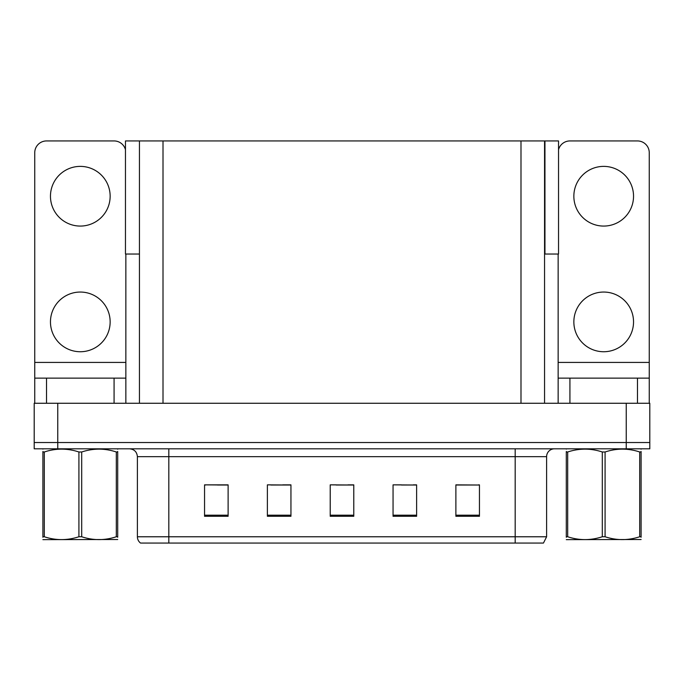 <?xml version="1.0" encoding="UTF-8"?>
<svg xmlns="http://www.w3.org/2000/svg" width="684" height="684" viewBox="0 0 684 684"><rect width="100%" height="100%" fill="white"/><g stroke="black" fill="none" stroke-linecap="round" stroke-linejoin="round"><path stroke-width="1.03" d="M544.558 254.038L558.537 254.038L558.537 140.938L544.558 140.938L544.558 403.261M544.558 140.938L125.463 140.938L125.463 254.038L139.442 254.038M544.951 254.038L544.951 140.938M57.764 448.815L649.8 448.815L649.8 442.531L34.2 442.531L34.2 403.261L57.764 403.261L57.764 442.531L34.2 442.531L34.2 448.815L57.764 448.815L57.764 442.531L649.8 442.531L649.8 403.261L57.764 403.261M139.442 140.938L139.442 403.261M455.886 485.024L479.45 485.024L455.886 484.862L455.886 516.283L479.45 516.283L479.45 484.862L478.501 485.024M401.457 485.024L416.616 485.024L393.052 484.862L401.457 484.862L393.052 484.862L393.052 516.283L416.616 516.283L416.616 484.862L413.239 485.024M205.653 485.024L204.55 484.862L205.653 484.862L204.55 484.862L204.55 516.283L228.114 516.283L228.114 484.862L204.55 484.862L228.114 485.024M270.924 485.024L290.948 485.024L267.384 484.862L270.924 484.862L267.384 484.862L267.384 516.283L290.948 516.283L290.948 484.862L282.706 485.024M336.186 485.024L353.782 485.024L330.218 484.862L336.186 484.862L330.218 484.862L330.218 516.283L353.782 516.283L353.782 484.862L347.968 485.024M466.719 485.024L456.75 485.024M227.413 485.024L217.435 485.024M479.45 484.862L478.501 484.862L479.45 484.862M290.948 484.862L282.706 484.862L290.948 484.862M416.616 484.862L413.239 484.862L416.616 484.862M353.782 484.862L347.968 484.862L353.782 484.862M546.601 536.778L543.455 543.062L515.18 543.062L515.18 536.778L546.601 536.778L546.601 456.673A7.857 7.857 0 0 1 554.45 448.815M137.398 536.778L168.82 536.778L168.82 543.062L515.18 543.062L140.545 543.062A7.857 7.857 0 0 1 137.398 536.778L137.398 456.673C136.937 451.902 134.32 449.277 129.55 448.815M80.302 226.071A29.848 29.848 0 0 1 50.462 196.231A29.848 29.848 0 0 1 80.302 166.383A29.848 29.848 0 0 1 110.15 196.231A29.848 29.848 0 0 1 80.302 226.071M80.302 351.738A29.848 29.848 0 0 1 50.462 321.89A29.848 29.848 0 0 1 80.302 292.051A29.848 29.848 0 0 1 110.15 321.89A29.848 29.848 0 0 1 80.302 351.738M114.074 403.261L114.074 378.132L46.529 378.132L46.529 403.261M125.463 149.702A11.782 11.782 0 0 0 114.074 140.938L46.529 140.938A11.782 11.782 0 0 0 34.747 152.72L34.747 362.417L125.856 362.417L125.856 403.261M125.856 254.038L125.856 362.417M34.747 403.261L34.747 378.132L46.529 378.132M114.074 378.132L125.856 378.132M34.747 378.132L34.747 362.417M603.698 226.071A29.848 29.848 0 0 1 573.85 196.231A29.848 29.848 0 0 1 603.698 166.383A29.848 29.848 0 0 1 633.538 196.231A29.848 29.848 0 0 1 603.698 226.071M603.698 351.738A29.848 29.848 0 0 1 573.85 321.89A29.848 29.848 0 0 1 603.698 292.051A29.848 29.848 0 0 1 633.538 321.89A29.848 29.848 0 0 1 603.698 351.738M637.471 403.261L637.471 378.132L569.926 378.132L569.926 403.261M558.144 254.038L558.144 362.417L649.253 362.417L649.253 152.72A11.782 11.782 0 0 0 637.471 140.938L569.926 140.938A11.782 11.782 0 0 0 558.537 149.702M558.144 403.261L558.144 378.132L569.926 378.132M637.471 378.132L649.253 378.132L649.253 403.261M649.253 362.417L649.253 378.132M558.144 378.132L558.144 362.417M116.314 451.987L117.708 451.987C117.708 448.182 117.708 448.182 117.708 451.987L117.708 536.752C117.708 540.548 117.708 540.548 117.708 536.752L116.314 536.752L116.314 451.987C104.823 448.191 93.28 448.191 81.695 451.987L78.916 451.987C67.417 448.191 55.874 448.191 44.289 451.987L42.895 451.987C42.895 448.182 42.895 448.182 42.895 451.987L42.895 451.474M641.105 539.514L566.292 539.642M641.105 537.265L641.105 536.752C641.105 540.548 641.105 540.548 641.105 536.752L639.711 536.752L639.711 451.987C628.22 448.191 616.677 448.191 605.084 451.987L602.305 451.987C590.814 448.191 579.271 448.191 567.686 451.987L566.292 451.987C566.292 448.182 566.292 448.182 566.292 451.987L566.292 451.474M605.084 451.987L605.084 536.752C616.583 540.548 628.126 540.548 639.711 536.752M605.084 536.752L602.305 536.752L602.305 451.987M641.105 451.483L641.105 451.987C641.105 448.182 641.105 448.182 641.105 451.987L639.711 451.987M641.105 449.183L640.609 448.815M641.105 451.987L641.105 536.752L641.105 451.987M567.686 451.987L567.686 536.752L566.292 536.752L566.292 451.987M567.686 536.752C579.177 540.548 590.719 540.548 602.305 536.752M566.292 536.752C566.292 540.548 566.292 540.548 566.292 536.752L566.292 537.265M117.708 539.514L42.895 539.642M117.708 537.265L117.708 451.483M81.695 451.987L81.695 536.752C93.186 540.548 104.729 540.548 116.314 536.752M81.695 536.752L78.916 536.752L78.916 451.987M117.708 449.183L117.22 448.815M44.289 451.987L44.289 536.752L42.895 536.752L42.895 451.987M44.289 536.752C55.78 540.548 67.323 540.548 78.916 536.752M42.895 536.752C42.895 540.548 42.895 540.548 42.895 536.752L42.895 537.265M626.236 403.261L626.236 448.815M163.006 140.938L163.006 403.261M520.994 140.938L520.994 403.261M515.18 448.815L515.18 456.673L137.398 456.673M546.601 456.673L515.18 456.673L515.18 536.778L168.82 536.778L168.82 448.815M353.782 515.189L330.218 515.189M290.948 515.189L267.384 515.189M228.114 515.189L204.55 515.189M416.616 515.189L393.052 515.189M479.45 515.189L455.886 515.189M566.779 448.815L566.292 449.097M43.391 448.815L42.895 449.097"/></g></svg>
